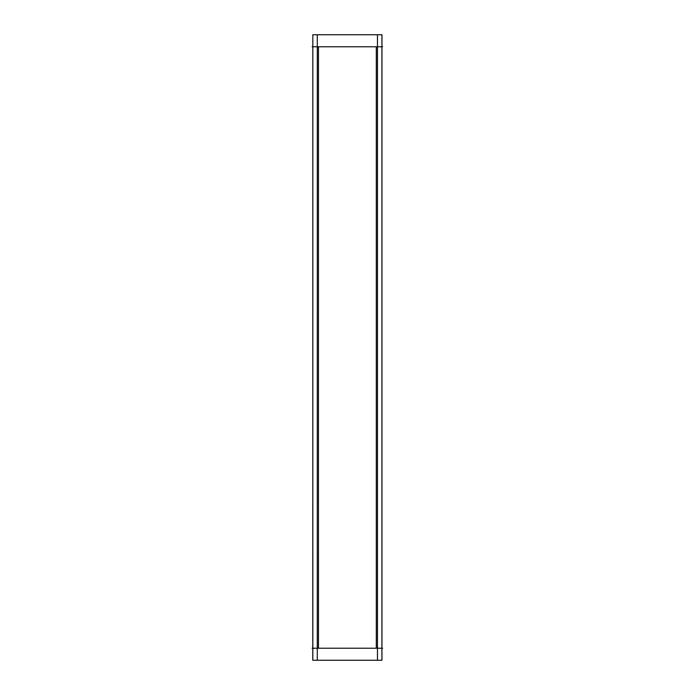 <?xml version="1.0" encoding="UTF-8"?>
<svg xmlns="http://www.w3.org/2000/svg" width="695" height="695" viewBox="0 0 695 695"><rect width="100%" height="100%" fill="white"/><g stroke="black" fill="none" stroke-linecap="round" stroke-linejoin="round"><path stroke-width="1.04" d="M312.837 34.75L312.793 660.25L317.294 660.25L317.294 34.75L312.837 34.75L312.837 660.25M319.187 648.218L312.107 648.218M319.187 46.782L312.107 46.782M377.455 46.782L317.294 46.782M317.294 34.75L377.455 34.75L377.455 660.25L317.294 660.25M377.455 34.75L381.955 34.75L381.955 660.25L377.455 660.25M375.604 46.782L382.606 46.782M375.604 648.218L382.606 648.218M377.455 648.218L317.294 648.218M318.458 46.782L318.458 648.218L318.458 46.782M376.299 46.782L376.299 648.218L376.299 46.782M381.92 34.75L381.92 660.25L381.92 34.75M312.837 46.782L312.837 648.218M381.92 46.782L381.92 648.218"/></g></svg>
